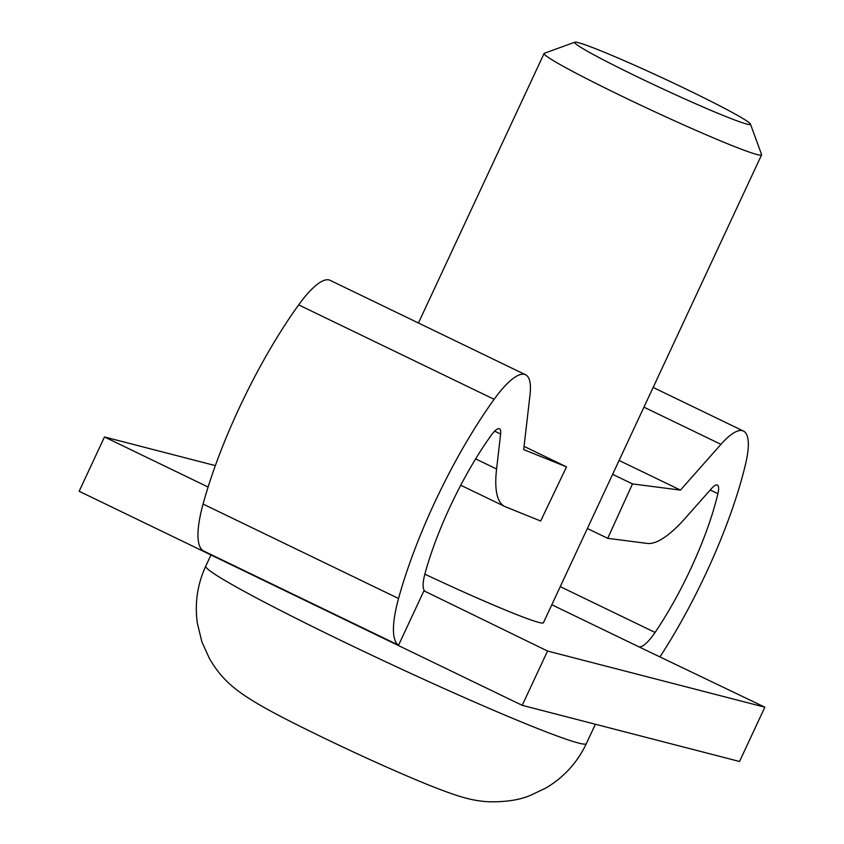 <?xml version="1.0" encoding="UTF-8"?>
<svg xmlns="http://www.w3.org/2000/svg" width="844" height="844" viewBox="0 0 844 844"><rect width="100%" height="100%" fill="white"/><g stroke="black" fill="none" stroke-linecap="round" stroke-linejoin="round"><path stroke-width="1.27" d="M750.443 124.068L761.573 154.547A119.985 6.066 -155 0 1 761.583 154.885A119.985 6.066 -155 0 1 621.796 96.153A119.985 6.066 -155 0 1 544.106 53.467A119.985 6.066 -155 0 1 544.369 53.256L574.869 42.2A96.986 4.906 -155 0 1 687.649 89.844A96.986 4.906 -155 0 1 750.443 124.068A96.986 4.906 -155 0 1 637.463 76.878A96.986 4.906 -155 0 1 574.869 42.2M424.848 574.173A119.985 6.066 25 0 0 543.399 622.788L761.583 154.885M660.145 656.6A194.975 51.167 115.8 0 0 706.196 572.939A194.975 51.167 115.8 0 0 745.526 464.274A80.992 21.248 115.8 0 0 743.469 431.073A80.992 21.248 115.8 0 0 720.945 444.355L680.464 490.1L632.483 483.918L607.712 538.324L647.232 543.42A149.979 39.362 115.8 0 0 685.602 517.836L711.534 488.528A20.994 5.507 -64.2 0 1 717.368 485.089A20.994 5.507 -64.2 0 1 717.906 493.698A134.987 35.416 -64.2 0 1 690.677 568.93A134.987 35.416 -64.2 0 1 655.071 632.451A38.993 10.233 -64.2 0 1 638.813 646.789L764.843 707.188L739.523 761.488L522.214 705.341L547.534 651.04L764.843 707.188M215.357 465.614L104.477 436.96L208.109 487.03M547.534 651.04L425.977 591.802A38.993 10.233 -64.2 0 1 425.471 591.612A38.993 10.233 -64.2 0 1 425.144 573.044A134.987 35.416 -64.2 0 1 491.324 435.156A20.994 5.507 -64.2 0 1 499.479 428.784A20.994 5.507 -64.2 0 1 500.619 434.038L496.588 469A149.979 39.362 115.8 0 0 504.775 506.495A149.979 39.362 115.8 0 0 505.398 506.769L540.666 521.001L566.514 466.869L523.691 449.599L530 395.013A80.992 21.248 115.8 0 0 525.569 374.768A80.992 21.248 115.8 0 0 494.13 399.317A194.975 51.167 115.8 0 0 398.547 598.501L203.077 504.058A98.991 25.974 115.8 0 0 203.109 550.731L398.579 645.175A98.991 25.974 -64.2 0 1 398.547 598.501M423.741 591.222L398.579 645.175M104.477 436.96L79.157 491.271L522.214 705.341M525.569 374.768L330.109 280.324A80.992 21.248 115.8 0 0 298.671 304.874A194.975 51.167 115.8 0 0 203.077 504.058M607.712 538.324L587.371 528.502M632.483 483.918L612.628 474.328M680.464 490.1L619.095 460.455M566.514 466.869L524.071 446.37M341.714 640.849A209.977 10.613 25 0 0 586.348 743.627C577.401 762.491 563.929 777.282 545.92 788.011L530.064 795.533C519.672 799.912 506.178 802 489.573 801.8C471.901 801.03 457.67 796.451 430.155 785.627C399.106 773.03 363.722 757.163 324.001 738.046C243.009 698.811 226.319 686.837 209.534 658.731L201.895 641.894L197.348 623.241C194.595 603.354 197.401 584.322 205.746 566.145A209.977 10.613 25 0 0 341.714 640.849M710.237 489.995L717.906 493.698M638.813 646.789L551.807 604.758M425.017 591.338L425.977 591.802M560.258 586.643L655.071 632.451M720.945 444.355L643.951 407.156M494.13 399.317L298.671 304.874M496.588 469L475.636 458.883M500.619 434.038L494.647 431.157M595.379 724.247L586.348 743.627M544.106 53.467L418.424 322.999M653.15 387.428L743.469 431.073M210.968 554.951L205.746 566.145M460.74 485.226L504.775 506.495"/></g></svg>
